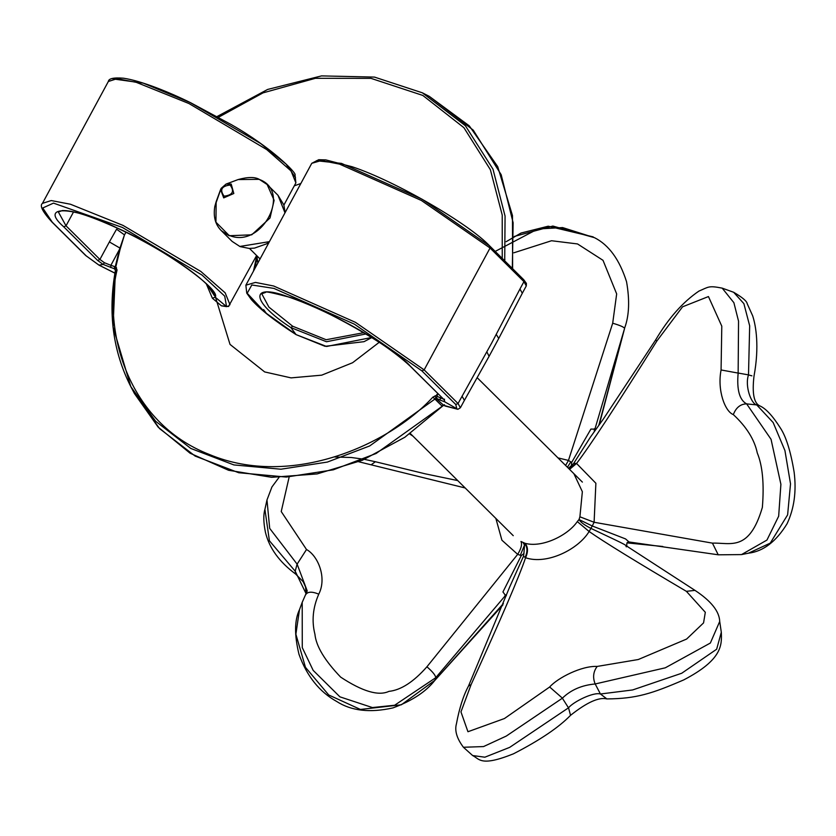 <?xml version="1.0" encoding="UTF-8"?>
<svg xmlns="http://www.w3.org/2000/svg" width="836" height="836" viewBox="0 0 836 836"><rect width="100%" height="100%" fill="white"/><g stroke="black" fill="none" stroke-linecap="round" stroke-linejoin="round"><path stroke-width="1.25" d="M626.927 546.274C626.457 543.578 627.01 542.125 628.609 541.916L628.39 541.947M718.218 554.79L712.439 543.139C730.35 542.491 749.202 552.303 762.359 507.41C764.261 483.95 762.568 465.798 757.28 452.966C754.511 439.631 746.527 426.841 733.329 414.593C725.178 411.699 717.058 390.642 721.071 369.961L738.146 373.086L738.543 321.17L733.883 302.695L722.199 288.138L733.653 292.276L743.883 303.646L749.673 325.841L748.502 374.883C744.677 386.065 751.188 403.882 756.747 404.927L773.164 422.556L784.931 450.552L790.522 483.845L787.616 514.871L770.249 543.128L748.46 553.192L741.511 554.592L718.375 554.811L628.975 541.958L625.568 538.927L592.243 525.98L590.937 528.394C632.915 548.144 624.607 544.435 626.321 546.859M712.439 543.139L594.103 522.27L592.243 525.98L579.024 519.543C580.529 522.166 584.5 525.112 590.937 528.394L589.119 531.497L577.3 521.591L579.024 519.543L579.902 516.794L582.358 491.714L573.872 473.657L477.105 377.621L582.378 482.1M719.712 621.441L721.311 632.277L716.651 649.227L681.737 673.241L632.633 689.951L600.457 693.995C593.539 691.79 573.412 701.728 568.49 707.831L509.688 747.363L484.87 757.197L472.643 755.545L463.426 747.269C456.832 738.47 454.502 730.643 456.446 723.798C459.34 708.197 463.363 695.625 468.494 686.074L471.117 684.548L460.96 711.906L467.951 731.73L504.463 718.521L549.66 686.993C557.748 677.829 581.699 665.644 597.176 666.428C593.267 671.653 592.588 677.505 595.159 683.973L665.289 667.818L710.36 643.03L719.712 621.441C719.357 611.377 711.122 601.021 694.988 590.373L686.387 591.334C636.269 561.771 603.843 541.832 589.119 531.497C578.428 549.315 547.005 565.052 525.572 557.748C528.31 551.645 528.101 546.828 524.956 543.275C542.021 548.165 567.989 535.353 577.3 521.591M597.176 666.428L638.286 659.52L686.596 639.07L703.557 622.904L705.312 612.286L686.387 591.334M721.311 632.277C721.855 644.922 722.555 659.635 683.775 679.887C652.059 693.577 636.405 698.708 606.873 698.917L600.436 693.995L595.19 683.973C581.793 685.165 570.852 689.909 562.367 698.185L568.49 707.831M503.387 603.571L434.72 680.535C425.869 691.78 411.96 700.902 392.972 707.893C370.024 713.045 351.245 710.893 336.636 701.435C319.404 691.832 306.854 676.136 299.006 654.358C294.293 635.036 294.45 620.145 299.487 609.674L302.204 602.348L302.266 647.597L313.166 670.378L339.928 696.848L372.396 707.559L394.634 705.239L435.692 677.735L505.571 595.347M594.835 429.39L624.586 328.391L598.785 425.44M662.781 546.493L627.01 542.804M299.487 609.674L295.881 634.221L305.464 667.316L328.726 694.977L360.42 709.45L401.364 704.779L434.845 680.316L435.692 677.735C435.692 675.498 432.766 671.851 426.924 666.783L517.683 554.352L521.277 555.626L502.938 591.951L505.446 595.326M306.101 593.738L295.212 571.218L269.411 540.777L264.907 509.385L266.977 499.97L269.694 528.383L297.041 564.039M306.049 593.853L305.579 587.029L303.175 581.699L295.62 574.029L295.254 571.249M514.286 236.452L552.857 226.054L594.5 237.685L562.597 227.57L537.83 228.98L495.194 251.417M568.417 468.244L571.458 465.61L571.657 462.433L568.47 460.427L612.694 323.208C620.113 325.403 624.074 327.137 624.586 328.391L624.283 329.572M722.199 288.138L722.199 288.138C708.332 285.421 708.803 286.947 698.938 291.085C682.824 302.047 668.382 318.349 655.612 339.991L656.897 340.973C616.362 405.7 589.589 446.529 576.558 463.457L573.663 463.478L590.456 437.061L603.299 419.108L655.612 339.991M751.909 375.834L748.492 374.925M733.653 292.276C742.347 297.365 746.872 301.179 747.206 303.698L752.64 315.757C755.911 325.612 759.527 346.344 753.999 376.179C751.992 393.401 753.936 403.297 759.83 405.888L756.716 404.906M741.511 554.592L766.946 540.077L778.661 516.22L780.897 484.295L771.043 439.287L746.652 403.903M569.556 469.372L576.558 463.457L595.88 483.26L594.103 522.27L579.902 516.794M495.863 518.414L501.913 540.213L517.683 554.352C521.225 548.562 522.322 544.267 520.953 541.488L524.956 543.275M571.458 465.61L573.663 463.478M571.657 462.433L590.916 429.067L594.626 429.161M557.978 457.888L568.47 460.427L565.606 465.443M523.211 542.742L524.517 545.082L523.911 553.537L521.277 555.626M468.505 686.042L509.626 587.112L523.493 556.274L523.911 553.537M523.493 556.274L525.572 557.748C519.271 576.432 501.13 618.703 471.117 684.548M549.66 686.993L562.398 698.144M606.873 698.917L606.873 698.917C598.931 696.921 586.83 702.386 570.549 715.323L568.522 707.799M463.426 747.269L483.542 746.569L506.261 736.077L562.325 698.227M289.099 477.241L281.23 511.548L306.509 549.513C318.014 555.741 327.148 577.801 318.767 594.145C312.863 607.626 311.577 620.991 314.921 634.221C316.092 646.144 324.671 660.45 340.67 677.129C362.49 691.487 378.572 696.231 388.918 691.372C400.883 690.139 413.559 681.946 426.924 666.783M318.767 594.145C311.849 591.324 307.449 591.574 305.568 594.877M295.212 571.218L297.094 564.081L307.22 590.927L302.204 602.348M306.509 549.513L297.135 564.112M465.182 487.973L358.707 461.754M457.741 480.585L425.179 473.813L375.385 461.733L371.383 464.628M612.694 323.208L616.665 293.906L603.007 260.32L577.53 243.945L551.551 240.737L513.795 252.817M504.892 259.411L504.024 260.174M721.071 369.961L721.792 326.176L708.447 296.561L682.542 306.822L656.897 340.973M733.329 414.593C736.004 407.623 740.424 404.039 746.59 403.861M756.747 404.927L746.621 403.882C739.473 400.016 736.652 389.733 738.157 373.044L748.502 374.883M73.558 211.905L66.023 225.824L99.912 259.453L104.437 262.734L110.874 265.325L119.464 249.441L120.029 249.546L124.48 234.885L126.006 232.251M443.623 405.261L404.843 437.249L362.322 460.27L317.105 473.918L271.69 477.314L228.573 470.271L190.085 453.216L158.171 427.154L134.418 393.505L159.54 428.575L195.143 456.08L238.741 472.737L286.299 477.063L333.303 469.822L376.116 453.478L443.623 405.261L435.911 398.344L369.711 445.933L327.388 462.068L280.917 469.215L233.923 464.931L190.817 448.462L155.642 421.26L130.803 386.598L113.059 326.855L115.452 270.561L114.522 266.903L115.169 267.123L119.464 249.441L124.48 234.885L116.57 229.21L109.38 241.938L120.374 248.313M437.238 396.368L440.363 397.863L440.144 400.078L436.664 398.406L437.061 395.094L432.912 397.09C389.712 444.376 291.555 488.799 209.554 454.554C126.445 422.379 102.818 328.976 117.05 270.028L115.807 266.903L120.029 249.546M207.213 284.794L214.256 295.505C215.667 296.048 213.765 292.955 208.561 286.205C203.994 281.251 196.836 275.253 187.097 268.22C165.988 253.36 142.904 240.078 117.866 228.374C85.324 213.682 73.578 211.498 66.169 210.651L62.386 210.547L58.342 211.957L66.023 225.824L63.745 226.817L97.634 260.445L103.141 264.427L99.035 265.127L114.919 273.1M104.437 262.734L103.141 264.427L114.48 268.816L115.42 270.268M98.899 265.054L85.742 255.555L98.951 265.116L114.908 273.163M443.143 405.303L444.47 404.728L441.899 405.941L432.912 397.09M117.05 270.028L115.452 270.561L115.159 269.328L116.497 267.625M110.812 267.614L110.874 265.325L114.208 266.433L115.159 269.328M115.169 267.123L115.807 266.903M316.416 160.731L341.537 163.407L421.94 199.135L489.896 246.15L523.785 279.778L523.942 281.638L526.293 285.891L522.301 293.269L519.95 289.016L491.599 343.178L458.044 403.516L424.155 369.888L355.467 322.341L273.675 286.006L255.461 282.411L245.868 285.191L246.745 293.133L251.364 299.591C260.184 309.487 275.096 321.16 296.08 334.619L295.996 334.525M443.613 405.314L456.884 409.076L455.766 404.499L458.044 403.516L460.396 407.759L464.388 400.381L462.036 396.139M440.144 400.078L444.783 401.855L457.888 409.306L445.598 406.129M437.332 395.731L435.911 398.344L435.086 395.773M440.98 396.734L440.363 397.863L444.135 399.378L444.783 401.855L444.303 399.89L410.424 366.262C395.585 348.455 319.038 305.015 287.824 296.686C249.159 282.401 251.051 301.691 290.855 327.587L326.458 341.736L365.938 333.961M444.303 399.89L409.995 365.98C378.562 336.73 321.39 307.878 288.169 296.864C271.888 292.59 264.385 291.095 265.681 292.37L261.762 293.781L268.878 307.084L292.652 326.218L326.155 339.729L363.785 332.676M522.301 293.269L498.737 338.465L496.281 334.431M498.737 338.465L489.091 356.314L486.855 351.862M460.396 407.759L457.888 409.306M292.652 326.218L290.855 327.587L296.08 334.619L325.037 346.313L364.026 341.673L371.832 337.577M455.766 404.499L421.887 370.87L354.349 324.138L273.947 288.41L251.814 284.982L247.195 293.258L264.991 312.35L296.216 334.661L326.562 346.48L371.686 337.483M226.441 306.551L228.959 305.955L226.546 306.634L224.727 296.153L202.082 275.107L122.422 227.465L53.483 203.117L42.751 207.986L52.281 222.209L86.171 255.837M256.61 255.513L228.51 306.498L221.435 305.819L226.546 306.634L215.218 297.156C221.55 289.831 160.658 246.808 117.688 228.249C72.126 205.687 38.456 204.799 63.745 226.817M221.435 305.819L212.396 298.253L215.218 297.156L214.465 294.763M575.952 463.363L569.285 469.111M570.863 461.827L567.414 467.24M520.305 555.334L524.517 545.082M525.071 557.466C527.84 551.457 527.537 546.639 524.162 543.034M257.896 262.943L256.777 255.68M239.848 246.463L269.411 241.646L239.848 246.463L232.147 241.416L239.848 246.463M284.992 212.835L277.96 195.248L267.154 184.516L274.114 200.316L270.028 217.977L251.72 234.822L229.033 235.731L221.331 230.684L229.033 235.731L251.72 234.822L270.028 217.977L274.114 200.316L267.154 184.516L259.275 179.364L267.154 184.516L277.96 195.248L284.992 212.835M258.982 179.332C292.819 191.078 260.968 249.974 228.792 235.167L215.939 222.188L216.158 201.695L214.81 206.44C213.149 216.608 215.322 224.696 221.331 230.684L232.147 241.416L221.331 230.684C215.322 224.696 213.149 216.608 214.81 206.44L221.112 188.393L226.034 184.087L231.206 184.024L233.808 193.503L223.714 197.881L220.579 189.573L226.034 184.087L231.206 184.024L233.808 193.503L223.714 197.881L220.579 189.573L216.158 201.695L215.939 222.188L228.792 235.167C260.968 249.974 292.819 191.078 258.982 179.332L238.124 179.562L258.982 179.332M224.1 196.178C219.523 189.814 221.53 186.094 230.119 185.028C234.707 191.392 232.69 195.112 224.1 196.178C219.523 189.814 221.53 186.094 230.119 185.028C234.707 191.392 232.69 195.112 224.1 196.178M256.892 258.711L254.719 268.837M263.612 309.571L266.548 313.625M266.736 313.855L282.672 325.695M215.573 297.459L230.025 344.411L264.657 371.926L291.064 377.882L321.693 375.165L352.573 362.74L379.22 342.3M294.282 185.843L300.855 183.492M218.489 117.259L262.995 92.88L315.423 78.302L371.027 78.365L422.807 95.429L463.896 127.668L490.366 169.698L502.217 215.019L502.237 258.397M436.57 394.958L437.855 393.631M437.061 395.094L438.168 393.944M512.322 268.408L513.126 222.763L501.182 174.724L473.249 130.144L429.307 96.37L422.368 92.817L465.391 125.724L492.979 169.165L505.069 216.085L504.714 260.863M97.634 260.445L99.912 259.453L109.38 241.938M489.468 245.868L490.053 248.01L523.942 281.638L519.95 289.016M446.048 406.306L443.759 405.439M245.868 285.191L311.765 163.313L321.358 160.543L339.573 164.128L421.365 200.462L490.053 248.01L424.155 369.888L421.887 370.87M112.996 78.908L143.134 83.109L190.012 102.462L260.633 143.51L286.09 164.086L295.505 177.587M295.881 182.885L295.024 174.964C297.114 173.449 271.763 147.669 231.499 124.731L190.618 102.723C169.603 92.326 141.138 80.737 123.404 78.197C113.706 77.424 108.68 78.521 108.346 81.489L117.155 78.678L136.341 82.356L188.946 103.539L266.705 149.56L291.064 170.952L295.881 182.885L283.895 205.06M229.984 304.764L225.166 292.83L200.807 271.439L123.049 225.417L70.443 204.235L51.257 200.556L42.448 203.367C39.438 205.572 42.573 211.759 51.853 221.927L85.742 255.555M694.852 590.289L626.457 545.929M434.73 680.525L502.823 605.034M624.095 330.314L599.224 424.834M662.843 546.504L626.958 542.867M295.62 574.029C279.339 561.991 269.286 548.113 265.461 532.417C263.465 522.552 263.277 514.871 264.907 509.375M506.146 241.698L521.037 233.035L548.217 226.201L593.205 236.891M759.83 405.888C765.807 408.49 772.6 415.785 780.207 427.75C786.028 436.413 790.668 451.231 794.137 472.194C796.551 491.349 794.2 508.518 787.094 523.702C776.132 541.592 763.258 551.426 748.46 553.192M594.302 431.052L594.396 428.743L595.629 429.861M513.252 535.677L410.277 433.476L513.001 535.437M506.386 595.681L504.965 595.357L505.874 594.814M570.549 715.323C558.751 727.477 539.722 740.309 513.45 753.821C480.46 767.04 479.561 758.921 472.643 755.545M375.385 461.733L364.475 459.361M363.702 459.215L351.402 457.511L334.881 457.01M278.952 477.471L271.919 486.98L266.977 499.97M409.63 433.936L412.963 436.141M624.805 327.576C629.205 315.308 629.79 300.019 626.54 281.711C619.518 259.588 608.838 244.917 594.5 237.685M256.631 255.534L257.864 263.016L256.631 255.534M260.059 258.941L249.494 248.449L260.059 258.941M240.016 246.578L249.18 248.438L254.489 248.114L266.412 243.913L269.108 242.221L266.412 243.913L254.489 248.114L249.18 248.438L240.016 246.578L232.147 241.416L240.016 246.578M285.128 212.584L283.853 204.935L277.96 195.248L283.853 204.935L285.128 212.584M238.124 179.562C247.843 176.898 254.896 176.835 259.275 179.364C254.896 176.835 247.843 176.898 238.124 179.562L226.034 184.087L238.124 179.562M256.673 256.537L253.454 271.167M217.141 116.507L267.625 89.452L321.505 75.898L374.486 77.09L422.368 92.817M134.418 393.505L130.803 386.598C112.933 351.423 107.802 312.674 115.41 270.362M512.625 268.711L512.468 215.542L497.702 166.615L469.278 125.849L429.307 96.37M523.785 279.778L526.408 283.414L526.293 285.891M489.091 356.314L464.388 400.381M311.765 163.313L318.725 159.707L325.81 159.895L352.311 166.813C395.418 181.099 469.09 223.881 489.896 246.15M443.874 399.608L444.407 400.225L444.501 399.169M212.396 298.253L206.325 283.906M108.346 81.489L42.448 203.367"/></g></svg>
